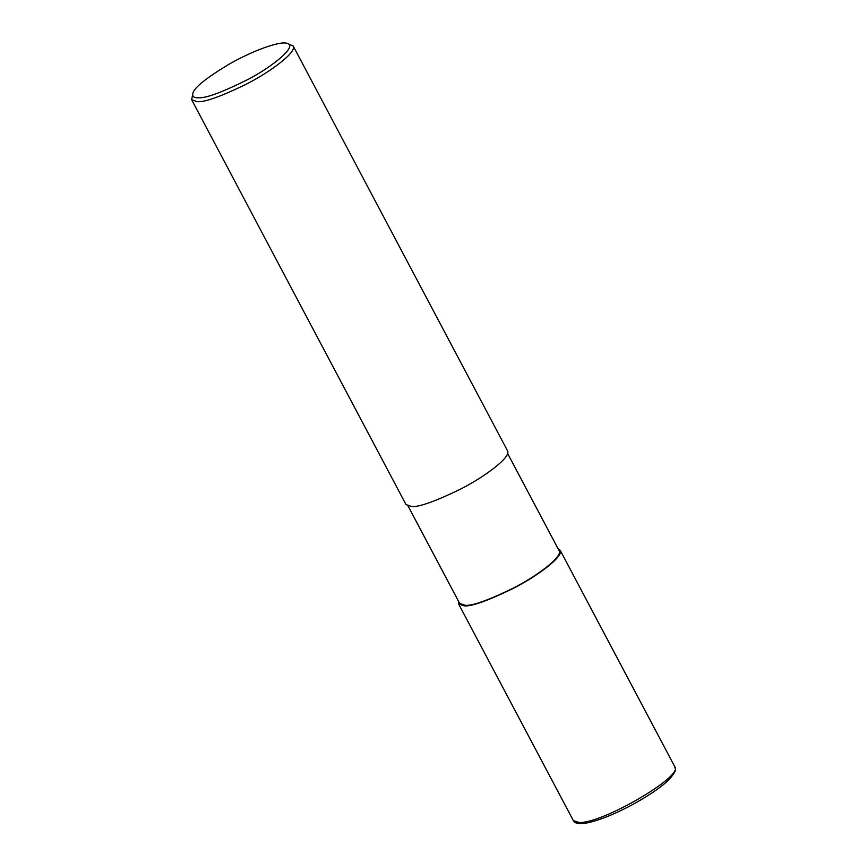 <?xml version="1.0" encoding="UTF-8"?>
<svg xmlns="http://www.w3.org/2000/svg" width="867" height="867" viewBox="0 0 867 867"><rect width="100%" height="100%" fill="white"/><g stroke="black" fill="none" stroke-linecap="round" stroke-linejoin="round"><path stroke-width="1.3" d="M579.102 822.501L573.315 820.561C575.092 822.209 573.185 822.881 580.944 823.65L585.897 823.141C592.118 822.046 599.823 819.618 609.013 815.836C634.243 805.476 661.488 788.233 670.429 778.089C678.2 768.108 674.786 769.983 674.829 766.807L674.829 766.807C683.803 776.203 601.958 823.823 579.102 822.501M558.034 548.681L560.158 550.22C564.092 556.538 535.936 577.086 512.354 588.856C487.677 600.777 471.702 606.466 464.419 605.914L458.632 603.963L458.556 601.351M507.628 453.474L559.139 550.751C562.997 556.95 535.405 577.086 512.299 588.617C488.11 600.311 472.461 605.881 465.319 605.339L459.651 603.432L408.14 506.155M287.161 43.35L293.187 46.005L507.553 450.862C511.487 457.18 483.331 477.728 459.748 489.508C435.071 501.429 419.097 507.108 411.814 506.566L406.027 504.616L191.661 99.748L192.864 93.278C194.186 87.686 206.097 78.084 228.595 64.483C250.368 51.782 279.608 40.63 287.161 43.35C298.129 45.929 272.368 66.813 247.908 79.471C222.353 92.26 205.837 98.361 198.391 97.776C193.991 98.014 192.149 96.508 192.864 93.278M293.187 46.005C297.121 52.323 268.965 72.871 245.383 84.641C220.717 96.562 204.731 102.252 197.459 101.699L191.661 99.748M573.315 820.561L458.632 603.963M674.829 766.807L560.158 550.22"/></g></svg>
